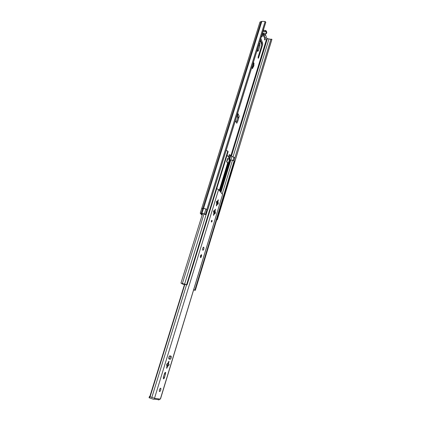 <?xml version="1.0" encoding="UTF-8"?>
<svg xmlns="http://www.w3.org/2000/svg" width="421" height="421" viewBox="0 0 421 421"><rect width="100%" height="100%" fill="white"/><g stroke="black" fill="none" stroke-linecap="round" stroke-linejoin="round"><path stroke-width="0.63" d="M212 220.299L212.031 220.341C212.152 221.425 211.947 221.999 211.416 222.046C211.284 221.03 211.479 220.451 212 220.299M167.579 366.444L168.195 365.617L168.679 365.749L169.168 364.46L168.61 364.254L168.558 363.249L169 361.239L167.442 363.933L166.953 363.797L166.453 365.096L167.026 365.302L166.637 368.328L167.579 366.444L167.037 366.449M202.775 248.327C203.148 247.295 203.506 246.959 203.848 247.316C204.022 249.2 203.648 250.179 202.727 250.242L202.775 248.327M160.654 388.209L160.864 388.394C160.869 390.441 160.369 391.483 159.37 391.514C159.254 389.935 159.68 388.836 160.654 388.209M163.406 377.163L163.322 378.716C163.695 379.089 164.116 378.658 164.574 377.421L165.69 372.501C165.316 372.127 164.9 372.553 164.437 373.785L163.406 377.163M213.821 210.779L214.189 211.189L215.426 209.163L215.063 211.095L215.452 212.605L215.078 213.757L214.71 213.352L213.473 215.394L213.836 213.458L213.826 212.379L213.436 211.942L213.7 210.753M149.802 396.614L149.444 396.456L149.05 397.729L153.544 399.297L154.502 399.155L155.044 398.398L149.76 396.756L184.551 284.328M160.333 399.082L222.609 194.523L160.454 399.076L159.801 399.013L159.264 399.755L158.328 399.897M222.609 194.523L218.62 189.529L216.71 188.724M170.152 359.308L168.768 358.787C168.642 357.313 169.016 356.329 169.895 355.824L171.268 356.355C171.394 357.813 171.026 358.797 170.152 359.308L168.879 358.918M217.099 204.438L217.589 203.938L217.946 204.359L218.315 203.211L217.936 201.691L218.294 199.759L217.078 201.748L216.72 201.322L216.341 202.48L216.72 202.927L216.368 205.937L217.099 204.438L216.583 204.485M214.189 211.189L213.515 210.979M214.378 210.9L214.357 213.284L213.7 213.915M213.768 213.689L214.71 213.352M214.215 213.873L213.868 213.8M216.641 204.296L217.241 203.875L216.752 204.369M216.41 201.538L217.078 201.748M217.425 201.312L217.599 202.701L217.136 202.843L217.236 203.875L217.589 203.938M217.936 201.691L217.589 201.622M202.585 249.427L202.933 247.89M159.838 388.957L159.306 390.588M164.622 373.29L163.301 377.569M169.842 355.813L170.184 356.024C170.316 357.482 169.942 358.46 169.063 358.976M217.136 202.843L217.247 201.485M168.053 364.076L167.426 365.36L167.832 365.502L167.216 366.328M168.61 364.254L167.842 364.002L167.942 363.197M149.444 396.456L149.839 396.503M184.851 284.401L150.044 396.929M200.559 255.852L201.249 255.205C201.354 256.394 201.112 257.01 200.533 257.047L200.559 255.852M168.195 365.617L167.832 365.502M167.026 365.302L166.479 365.128M168.111 362.934L168.247 364.144M168.558 363.249L168.195 363.134M217.946 202.769L217.599 202.701M215.063 211.095L214.715 211.026L214.721 212.105L214.263 212.226M214.715 211.026L214.557 210.726M215.073 212.173L214.721 212.105M227.366 162.801L228.414 163.016L229.44 159.659L227.645 158.343L226.614 161.706L227.566 162.927M227.087 155.054L229.161 158.159L228.903 159.317M183.509 284.133L183.424 284.412L182.946 284.007L187.056 284.949L180.951 283.138L185.714 284.407L181.83 283.696L183.424 284.412M227.645 158.343L226.614 161.706L226.819 162.011L227.856 158.649L227.645 158.343M228.414 163.016L226.819 162.011M229.05 157.991L230.024 154.817L230.761 155.791L234.771 157.807L233.918 160.575L234.771 157.807M228.44 157.086L229.182 154.681L230.024 154.817M220.041 191.308L229.724 159.691L229.477 159.591M193.728 289.759L194.376 290.048L193.702 289.843M193.671 289.953L195.307 290.332L193.771 289.622M226.13 150.471L227.808 151.097L228.124 151.681L187.056 284.949M226.177 150.323L227.408 146.34M229.013 158.943L229.408 159.527L229.013 158.943M229.724 159.691L234.171 160.79L234.465 161.338L195.307 290.332M233.95 157.217L233.024 160.254M236.77 116.085L237.702 117.764L238.712 117.901L239.223 116.243L237.686 113.117M238.054 114.107L237.539 115.775L238.712 117.901M237.539 115.775L236.891 115.691M251.953 67.002L253.074 66.16L253.426 66.971L252.126 67.844L251.869 67.265L252.484 68.66L252.847 67.639M266.535 33.47L266.809 32.333L266.172 33.806L265.788 33.38L262.446 33.085M261.452 36.427L262.13 36.643L263.199 33.185M261.599 36.816L261.978 36.469M261.43 36.369L261.862 36.837M262.936 31.491L265.156 31.659L265.288 30.37L265.009 31.265M265.172 30.744L263.214 30.601M230.84 155.828L266.83 38.3L265.319 34.233L264.067 37.222L263.262 35.106L263.609 33.217M266.83 38.3L267.388 38.616L231.445 156.123M270.871 39.332L267.388 38.616M234.008 160.633L270.919 39.169L271.892 39.248L217.268 219.809L271.892 39.248M253.774 64.645L254.047 63.566L253.053 63.466L252.868 64.255M263.604 36.022L264.109 34.385L265.209 34.227M260.389 39.732L261.673 43.053L261.651 44.631M259.083 44.305L257.447 50.394M237.802 117.78L236.218 122.222M205.958 208.969L203.596 208.379M216.689 219.904L217.268 219.809M201.817 208.6L202.806 208.332L201.733 208.4L259.967 22.034L261.841 21.387L265.104 21.487L265.809 22.202L207.869 209.505M216.794 219.557L217.168 219.63M235.344 120.685L236.802 123.253L237.844 121.037L239.249 116.143M264.014 30.659L263.567 29.454M265.341 37.385L265.241 37.195C264.535 37.527 264.356 38.464 264.693 40.006C265.314 39.869 265.53 38.995 265.341 37.385M260.125 40.59L261.583 44.347L261.536 46.005L258.173 56.935L258.199 58.261L258.573 57.909L262.609 44.789L262.651 43.137L260.815 38.353M258.347 50.767L259.889 45.778L259.841 43.379L259.183 43.989L257.636 48.999L257.678 51.388L258.347 50.767L257.463 50.688M254.047 63.566L253.447 62.166M266.809 32.333L266.346 31.065L266.072 31.959L266.535 33.222M266.072 31.959L265.251 31.28M266.346 31.065L265.525 30.386M253.426 66.971L253.989 65.139L253.637 64.329L253.074 66.16M253.637 64.329L252.805 64.25M238.091 113.907L239.223 116.243M236.839 120.901L237.844 121.037M261.099 21.539L202.827 208.332L205.932 208.953L206.927 209.79L205.422 214.647L203.79 213.863L201.401 213.542M202.085 215.252L200.222 213.231L204.427 213.81L205.427 214.631L206.927 209.79M202.29 214.594L201.37 213.642M166.679 367.622L167.174 367.78M200.517 255.731C203.201 251.521 200.059 261.794 200.517 255.731M155.044 398.398L159.801 399.013M218.62 189.529L154.491 398.324M213.415 214.942L213.863 215.031M217.815 200.454L218.288 200.549M216.31 205.501L216.747 205.585M149.444 397.898L149.792 396.771M186.529 284.906L151.797 397.519M164.516 373.706L165.606 374.053M167.595 365.407L168.679 365.749M168.468 361.765L168.963 361.918M218.315 203.211L217.273 203.011L218.304 203.19M163.485 377.069L164.574 377.421M170.016 355.866L171.1 356.203M214.394 212.373L215.436 212.579M214.942 209.847L215.415 209.942M219.283 190.36L227.677 162.995M228.819 159.264L229.161 158.159M219.778 190.976L228.34 163.022M229.382 159.622L230.592 155.681M220.557 191.955L230.382 159.838M220.925 192.413L230.834 159.98M222.209 194.023L232.503 160.243M194.902 290.043L234.171 160.79M195.244 290.269L234.434 161.196M182.409 283.454L203.985 213.968M184.635 284.017L207.7 209.474M186.619 284.638L227.808 151.097M186.992 284.88L228.093 151.534M231.95 156.444L230.866 159.996M230.761 155.791L229.582 159.643M252.126 66.965L252.479 67.776M271.924 39.337L217.215 219.683M261.841 21.387L203.575 208.379M265.104 21.487L207 209M265.777 22.108L207.811 209.447M268.956 39.085L233.008 156.97M262.725 33.148L262.562 32.706M264.109 34.385L265.083 34.459M263.956 36.974L264.304 37.001M258.078 57.861L258.573 57.909M261.673 43.053L262.651 43.137M261.662 44.705L262.609 44.789M258.899 45.694L259.889 45.778M253.047 63.676L254.042 63.771M204.427 213.81L205.932 208.953M202.006 213.231L203.517 208.384M201.296 213.173L202.806 208.332M154.502 399.155L159.264 399.755M200.443 256.489L200.97 255.147L201.249 255.205M203.411 247.216L203.848 247.316M160.864 388.394L160.443 388.251M165.69 372.501L165.295 372.38M217.61 201.722L217.373 201.349M169.168 364.46L168.084 364.118M168.279 363.512L168.074 363.055M214.736 211.147L214.5 210.768M171.268 356.355L170.184 356.024M215.452 212.605L214.41 212.395M227.756 163.048L219.357 190.45M202.575 213.673L180.951 283.138M265.241 37.195L264.967 37.174M259.841 43.379L259.525 43.352M201.733 208.4L200.222 213.231"/></g></svg>
